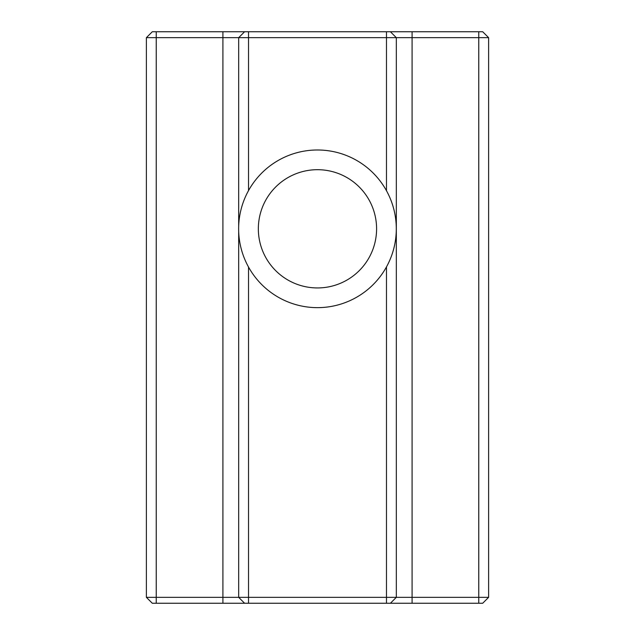 <?xml version="1.0" encoding="UTF-8"?>
<svg xmlns="http://www.w3.org/2000/svg" width="635" height="635" viewBox="0 0 635 635"><rect width="100%" height="100%" fill="white"/><g stroke="black" fill="none" stroke-linecap="round" stroke-linejoin="round"><path stroke-width="0.95" d="M244.586 603.25L238.673 597.337L146.383 597.337L152.297 603.25L390.414 603.25L396.327 597.337L390.414 603.25L482.703 603.25L488.617 597.337L396.327 597.337L396.327 37.663L488.617 37.663L482.703 31.75L390.414 31.75L396.327 37.663L386.477 37.663L386.477 190.714M390.414 31.75L244.586 31.75L238.673 37.663L386.477 37.663L386.477 31.75M244.586 31.75L152.297 31.75L146.383 37.663L238.673 37.663L238.673 226.552L238.673 37.663M396.327 597.337L238.673 597.337L238.673 231.084L238.673 597.337M396.296 228.822A78.827 78.827 0 0 0 278.051 160.552A78.827 78.827 0 0 0 278.051 297.085A78.827 78.827 0 0 0 396.296 228.822M376.587 228.822A59.118 59.118 0 0 1 287.909 280.019A59.118 59.118 0 0 1 287.909 177.617A59.118 59.118 0 0 1 376.587 228.822M412.091 603.25L412.091 31.75M478.758 603.25L478.758 31.75M248.523 31.75L248.523 190.595M156.242 603.25L156.242 31.75M222.909 603.25L222.909 31.75M248.523 603.25L248.523 267.041M386.477 603.25L386.477 266.922M146.383 597.337L146.383 37.663M488.617 597.337L488.617 37.663"/></g></svg>
